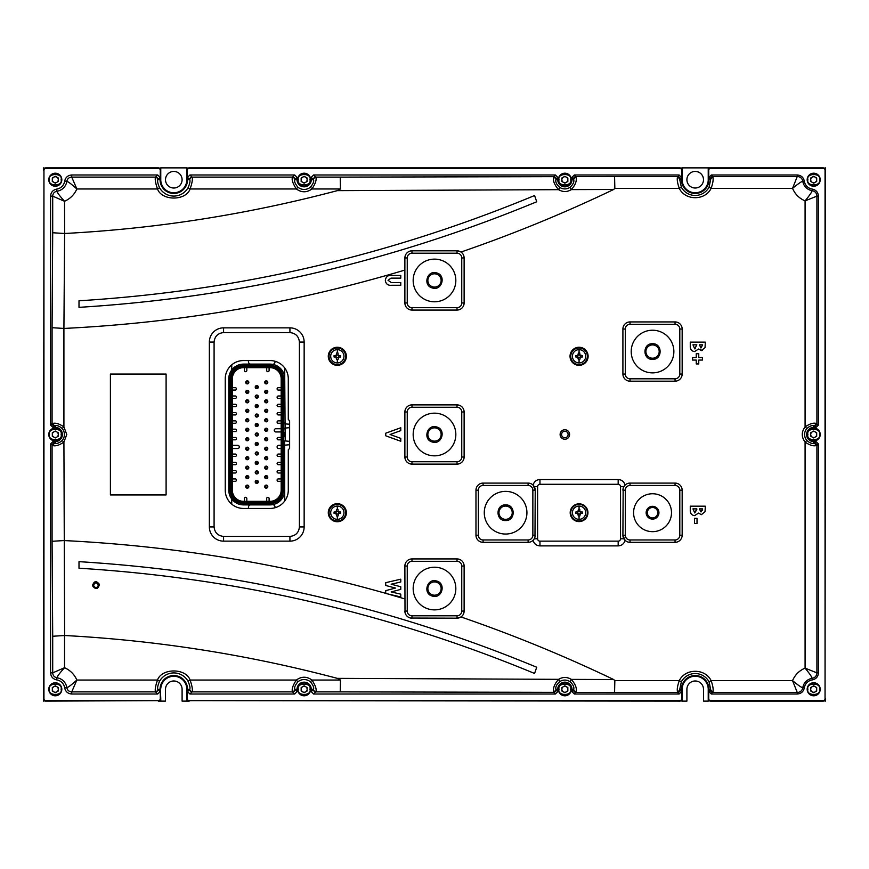 <?xml version="1.0" encoding="UTF-8"?>
<svg xmlns="http://www.w3.org/2000/svg" width="869" height="869" viewBox="0 0 869 869"><rect width="100%" height="100%" fill="white"/><g stroke="black" fill="none" stroke-linecap="round" stroke-linejoin="round"><path stroke-width="1.3" d="M274.886 361.211A7.712 7.712 0 0 0 274.919 361.33A2.379 2.379 0 0 1 272.258 364.285A14.697 14.697 0 0 0 270.042 364.111A14.697 14.697 0 0 1 284.739 378.808L285.206 440.941M274.886 507.789A7.702 7.702 0 0 1 274.919 507.67A2.368 2.368 0 0 0 272.269 504.715M248.827 429.764A1.542 1.542 0 0 1 247.285 431.296A1.542 1.542 0 0 1 245.742 429.764A1.542 1.542 0 0 1 247.285 428.221A1.542 1.542 0 0 1 248.827 429.764M248.827 420.281A1.542 1.542 0 0 1 247.285 421.823A1.542 1.542 0 0 1 245.742 420.281A1.542 1.542 0 0 1 247.285 418.739A1.542 1.542 0 0 1 248.827 420.281M248.827 410.798A1.542 1.542 0 0 1 247.285 412.341A1.542 1.542 0 0 1 245.742 410.798A1.542 1.542 0 0 1 247.285 409.256A1.542 1.542 0 0 1 248.827 410.798M248.827 401.315A1.542 1.542 0 0 1 247.285 402.858A1.542 1.542 0 0 1 245.742 401.315A1.542 1.542 0 0 1 247.285 399.783A1.542 1.542 0 0 1 248.827 401.315M248.827 391.843A1.542 1.542 0 0 1 247.285 393.385A1.542 1.542 0 0 1 245.742 391.843A1.542 1.542 0 0 1 247.285 390.3A1.542 1.542 0 0 1 248.827 391.843M248.827 382.36A1.542 1.542 0 0 1 247.285 383.902A1.542 1.542 0 0 1 245.742 382.36A1.542 1.542 0 0 1 247.285 380.818A1.542 1.542 0 0 1 248.827 382.36M248.827 439.236A1.542 1.542 0 0 1 247.285 440.779A1.542 1.542 0 0 1 245.742 439.236A1.542 1.542 0 0 1 247.285 437.704A1.542 1.542 0 0 1 248.827 439.236M247.285 447.177A1.542 1.542 0 0 1 248.827 448.719A1.542 1.542 0 0 1 247.285 450.261A1.542 1.542 0 0 1 245.742 448.719A1.542 1.542 0 0 1 247.285 447.177M248.827 458.202A1.542 1.542 0 0 1 247.285 459.744A1.542 1.542 0 0 1 245.742 458.202A1.542 1.542 0 0 1 247.285 456.659A1.542 1.542 0 0 1 248.827 458.202M247.285 466.142A1.542 1.542 0 0 1 248.827 467.685A1.542 1.542 0 0 1 247.285 469.217A1.542 1.542 0 0 1 245.742 467.685A1.542 1.542 0 0 1 247.285 466.142M248.827 477.157A1.542 1.542 0 0 1 247.285 478.7A1.542 1.542 0 0 1 245.742 477.157A1.542 1.542 0 0 1 247.285 475.615A1.542 1.542 0 0 1 248.827 477.157M248.827 486.64A1.542 1.542 0 0 1 247.285 488.182A1.542 1.542 0 0 1 245.742 486.64A1.542 1.542 0 0 1 247.285 485.098A1.542 1.542 0 0 1 248.827 486.64M258.31 434.5A1.542 1.542 0 0 1 256.768 436.042A1.542 1.542 0 0 1 255.225 434.5A1.542 1.542 0 0 1 256.768 432.958A1.542 1.542 0 0 1 258.31 434.5M258.31 425.017A1.542 1.542 0 0 1 256.768 426.56A1.542 1.542 0 0 1 255.225 425.017A1.542 1.542 0 0 1 256.768 423.475A1.542 1.542 0 0 1 258.31 425.017M258.31 415.545A1.542 1.542 0 0 1 256.768 417.077A1.542 1.542 0 0 1 255.225 415.545A1.542 1.542 0 0 1 256.768 414.002A1.542 1.542 0 0 1 258.31 415.545M258.31 406.062A1.542 1.542 0 0 1 256.768 407.604A1.542 1.542 0 0 1 255.225 406.062A1.542 1.542 0 0 1 256.768 404.519A1.542 1.542 0 0 1 258.31 406.062M258.31 396.579A1.542 1.542 0 0 1 256.768 398.121A1.542 1.542 0 0 1 255.225 396.579A1.542 1.542 0 0 1 256.768 395.037A1.542 1.542 0 0 1 258.31 396.579M258.31 387.096A1.542 1.542 0 0 1 256.768 388.639A1.542 1.542 0 0 1 255.225 387.096A1.542 1.542 0 0 1 256.768 385.564A1.542 1.542 0 0 1 258.31 387.096M258.31 443.983A1.542 1.542 0 0 1 256.768 445.525A1.542 1.542 0 0 1 255.225 443.983A1.542 1.542 0 0 1 256.768 442.44A1.542 1.542 0 0 1 258.31 443.983M258.31 453.455A1.542 1.542 0 0 1 256.768 454.998A1.542 1.542 0 0 1 255.225 453.455A1.542 1.542 0 0 1 256.768 451.923A1.542 1.542 0 0 1 258.31 453.455M258.31 462.938A1.542 1.542 0 0 1 256.768 464.481A1.542 1.542 0 0 1 255.225 462.938A1.542 1.542 0 0 1 256.768 461.396A1.542 1.542 0 0 1 258.31 462.938M258.31 472.421A1.542 1.542 0 0 1 256.768 473.963A1.542 1.542 0 0 1 255.225 472.421A1.542 1.542 0 0 1 256.768 470.879A1.542 1.542 0 0 1 258.31 472.421M258.31 481.904A1.542 1.542 0 0 1 256.768 483.436A1.542 1.542 0 0 1 255.225 481.904A1.542 1.542 0 0 1 256.768 480.361A1.542 1.542 0 0 1 258.31 481.904M267.793 429.764A1.542 1.542 0 0 1 266.251 431.296A1.542 1.542 0 0 1 264.708 429.764A1.542 1.542 0 0 1 266.251 428.221A1.542 1.542 0 0 1 267.793 429.764M267.793 420.281A1.542 1.542 0 0 1 266.251 421.823A1.542 1.542 0 0 1 264.708 420.281A1.542 1.542 0 0 1 266.251 418.739A1.542 1.542 0 0 1 267.793 420.281M267.793 410.798A1.542 1.542 0 0 1 266.251 412.341A1.542 1.542 0 0 1 264.708 410.798A1.542 1.542 0 0 1 266.251 409.256A1.542 1.542 0 0 1 267.793 410.798M267.793 401.315A1.542 1.542 0 0 1 266.251 402.858A1.542 1.542 0 0 1 264.708 401.315A1.542 1.542 0 0 1 266.251 399.783A1.542 1.542 0 0 1 267.793 401.315M267.793 391.843A1.542 1.542 0 0 1 266.251 393.385A1.542 1.542 0 0 1 264.708 391.843A1.542 1.542 0 0 1 266.251 390.3A1.542 1.542 0 0 1 267.793 391.843M267.793 382.36A1.542 1.542 0 0 1 266.251 383.902A1.542 1.542 0 0 1 264.708 382.36A1.542 1.542 0 0 1 266.251 380.818A1.542 1.542 0 0 1 267.793 382.36M267.793 439.236A1.542 1.542 0 0 1 266.251 440.779A1.542 1.542 0 0 1 264.708 439.236A1.542 1.542 0 0 1 266.251 437.704A1.542 1.542 0 0 1 267.793 439.236M266.251 447.177A1.542 1.542 0 0 1 267.793 448.719A1.542 1.542 0 0 1 266.251 450.261A1.542 1.542 0 0 1 264.708 448.719A1.542 1.542 0 0 1 266.251 447.177M267.793 458.202A1.542 1.542 0 0 1 266.251 459.744A1.542 1.542 0 0 1 264.708 458.202A1.542 1.542 0 0 1 266.251 456.659A1.542 1.542 0 0 1 267.793 458.202M266.251 466.142A1.542 1.542 0 0 1 267.793 467.685A1.542 1.542 0 0 1 266.251 469.217A1.542 1.542 0 0 1 264.708 467.685A1.542 1.542 0 0 1 266.251 466.142M267.793 477.157A1.542 1.542 0 0 1 266.251 478.7A1.542 1.542 0 0 1 264.708 477.157A1.542 1.542 0 0 1 266.251 475.615A1.542 1.542 0 0 1 267.793 477.157M267.793 486.64A1.542 1.542 0 0 1 266.251 488.182A1.542 1.542 0 0 1 264.708 486.64A1.542 1.542 0 0 1 266.251 485.098A1.542 1.542 0 0 1 267.793 486.64M243.494 366.392L243.494 367.663L266.718 367.663L266.718 370.509A1.184 1.184 0 0 0 267.902 371.693A1.184 1.184 0 0 0 269.097 370.509L269.097 367.663L270.042 367.663L243.494 367.663A11.134 11.134 0 0 0 232.36 378.808L232.36 490.192A11.134 11.134 0 0 0 243.494 501.337L270.042 501.337A11.134 11.134 0 0 0 281.176 490.192L281.176 378.808A11.134 11.134 0 0 0 270.042 367.663L270.042 366.392A12.405 12.405 0 0 1 282.447 378.808L282.447 490.192A12.405 12.405 0 0 1 270.042 502.608L243.494 502.608A12.405 12.405 0 0 1 231.089 490.192L231.089 378.808A12.405 12.405 0 0 1 243.494 366.392L270.042 366.392M244.439 367.663L244.439 370.509A1.184 1.184 0 0 0 245.634 371.693A1.184 1.184 0 0 0 246.818 370.509L246.818 367.663M246.383 429.764A0.902 0.902 0 0 1 247.285 428.851A0.902 0.902 0 0 1 248.197 429.764A0.902 0.902 0 0 1 247.285 430.666A0.902 0.902 0 0 1 246.383 429.764M246.383 420.281A0.902 0.902 0 0 1 247.285 419.379A0.902 0.902 0 0 1 248.197 420.281A0.902 0.902 0 0 1 247.285 421.183A0.902 0.902 0 0 1 246.383 420.281M246.383 410.798A0.902 0.902 0 0 1 247.285 409.896A0.902 0.902 0 0 1 248.197 410.798A0.902 0.902 0 0 1 247.285 411.71A0.902 0.902 0 0 1 246.383 410.798M246.383 401.315A0.902 0.902 0 0 1 247.285 400.413A0.902 0.902 0 0 1 248.197 401.315A0.902 0.902 0 0 1 247.285 402.228A0.902 0.902 0 0 1 246.383 401.315M246.383 391.843A0.902 0.902 0 0 1 247.285 390.931A0.902 0.902 0 0 1 248.197 391.843A0.902 0.902 0 0 1 247.285 392.745A0.902 0.902 0 0 1 246.383 391.843M246.383 382.36A0.902 0.902 0 0 1 247.285 381.458A0.902 0.902 0 0 1 248.197 382.36A0.902 0.902 0 0 1 247.285 383.262A0.902 0.902 0 0 1 246.383 382.36M246.383 439.236A0.902 0.902 0 0 1 247.285 438.334A0.902 0.902 0 0 1 248.197 439.236A0.902 0.902 0 0 1 247.285 440.148A0.902 0.902 0 0 1 246.383 439.236M247.285 447.817A0.902 0.902 0 0 1 248.197 448.719A0.902 0.902 0 0 1 247.285 449.621A0.902 0.902 0 0 1 246.383 448.719A0.902 0.902 0 0 1 247.285 447.817M246.383 458.202A0.902 0.902 0 0 1 247.285 457.29A0.902 0.902 0 0 1 248.197 458.202A0.902 0.902 0 0 1 247.285 459.104A0.902 0.902 0 0 1 246.383 458.202M247.285 466.772A0.902 0.902 0 0 1 248.197 467.685A0.902 0.902 0 0 1 247.285 468.587A0.902 0.902 0 0 1 246.383 467.685A0.902 0.902 0 0 1 247.285 466.772M246.383 477.157A0.902 0.902 0 0 1 247.285 476.255A0.902 0.902 0 0 1 248.197 477.157A0.902 0.902 0 0 1 247.285 478.069A0.902 0.902 0 0 1 246.383 477.157M246.383 486.64A0.902 0.902 0 0 1 247.285 485.738A0.902 0.902 0 0 1 248.197 486.64A0.902 0.902 0 0 1 247.285 487.542A0.902 0.902 0 0 1 246.383 486.64M255.866 434.5A0.902 0.902 0 0 1 256.768 433.598A0.902 0.902 0 0 1 257.669 434.5A0.902 0.902 0 0 1 256.768 435.402A0.902 0.902 0 0 1 255.866 434.5M255.866 425.017A0.902 0.902 0 0 1 256.768 424.115A0.902 0.902 0 0 1 257.669 425.017A0.902 0.902 0 0 1 256.768 425.929A0.902 0.902 0 0 1 255.866 425.017M255.866 415.545A0.902 0.902 0 0 1 256.768 414.632A0.902 0.902 0 0 1 257.669 415.545A0.902 0.902 0 0 1 256.768 416.447A0.902 0.902 0 0 1 255.866 415.545M255.866 406.062A0.902 0.902 0 0 1 256.768 405.15A0.902 0.902 0 0 1 257.669 406.062A0.902 0.902 0 0 1 256.768 406.964A0.902 0.902 0 0 1 255.866 406.062M255.866 396.579A0.902 0.902 0 0 1 256.768 395.677A0.902 0.902 0 0 1 257.669 396.579A0.902 0.902 0 0 1 256.768 397.481A0.902 0.902 0 0 1 255.866 396.579M255.866 387.096A0.902 0.902 0 0 1 256.768 386.194A0.902 0.902 0 0 1 257.669 387.096A0.902 0.902 0 0 1 256.768 388.008A0.902 0.902 0 0 1 255.866 387.096M255.866 443.983A0.902 0.902 0 0 1 256.768 443.071A0.902 0.902 0 0 1 257.669 443.983A0.902 0.902 0 0 1 256.768 444.885A0.902 0.902 0 0 1 255.866 443.983M255.866 453.455A0.902 0.902 0 0 1 256.768 452.553A0.902 0.902 0 0 1 257.669 453.455A0.902 0.902 0 0 1 256.768 454.368A0.902 0.902 0 0 1 255.866 453.455M255.866 462.938A0.902 0.902 0 0 1 256.768 462.036A0.902 0.902 0 0 1 257.669 462.938A0.902 0.902 0 0 1 256.768 463.85A0.902 0.902 0 0 1 255.866 462.938M255.866 472.421A0.902 0.902 0 0 1 256.768 471.519A0.902 0.902 0 0 1 257.669 472.421A0.902 0.902 0 0 1 256.768 473.323A0.902 0.902 0 0 1 255.866 472.421M255.866 481.904A0.902 0.902 0 0 1 256.768 480.991A0.902 0.902 0 0 1 257.669 481.904A0.902 0.902 0 0 1 256.768 482.806A0.902 0.902 0 0 1 255.866 481.904M265.338 429.764A0.902 0.902 0 0 1 266.251 428.851A0.902 0.902 0 0 1 267.152 429.764A0.902 0.902 0 0 1 266.251 430.666A0.902 0.902 0 0 1 265.338 429.764M265.338 420.281A0.902 0.902 0 0 1 266.251 419.379A0.902 0.902 0 0 1 267.152 420.281A0.902 0.902 0 0 1 266.251 421.183A0.902 0.902 0 0 1 265.338 420.281M265.338 410.798A0.902 0.902 0 0 1 266.251 409.896A0.902 0.902 0 0 1 267.152 410.798A0.902 0.902 0 0 1 266.251 411.71A0.902 0.902 0 0 1 265.338 410.798M265.338 401.315A0.902 0.902 0 0 1 266.251 400.413A0.902 0.902 0 0 1 267.152 401.315A0.902 0.902 0 0 1 266.251 402.228A0.902 0.902 0 0 1 265.338 401.315M265.338 391.843A0.902 0.902 0 0 1 266.251 390.931A0.902 0.902 0 0 1 267.152 391.843A0.902 0.902 0 0 1 266.251 392.745A0.902 0.902 0 0 1 265.338 391.843M265.338 382.36A0.902 0.902 0 0 1 266.251 381.458A0.902 0.902 0 0 1 267.152 382.36A0.902 0.902 0 0 1 266.251 383.262A0.902 0.902 0 0 1 265.338 382.36M265.338 439.236A0.902 0.902 0 0 1 266.251 438.334A0.902 0.902 0 0 1 267.152 439.236A0.902 0.902 0 0 1 266.251 440.148A0.902 0.902 0 0 1 265.338 439.236M266.251 447.817A0.902 0.902 0 0 1 267.152 448.719A0.902 0.902 0 0 1 266.251 449.621A0.902 0.902 0 0 1 265.338 448.719A0.902 0.902 0 0 1 266.251 447.817M265.338 458.202A0.902 0.902 0 0 1 266.251 457.29A0.902 0.902 0 0 1 267.152 458.202A0.902 0.902 0 0 1 266.251 459.104A0.902 0.902 0 0 1 265.338 458.202M266.251 466.772A0.902 0.902 0 0 1 267.152 467.685A0.902 0.902 0 0 1 266.251 468.587A0.902 0.902 0 0 1 265.338 467.685A0.902 0.902 0 0 1 266.251 466.772M265.338 477.157A0.902 0.902 0 0 1 266.251 476.255A0.902 0.902 0 0 1 267.152 477.157A0.902 0.902 0 0 1 266.251 478.069A0.902 0.902 0 0 1 265.338 477.157M265.338 486.64A0.902 0.902 0 0 1 266.251 485.738A0.902 0.902 0 0 1 267.152 486.64A0.902 0.902 0 0 1 266.251 487.542A0.902 0.902 0 0 1 265.338 486.64M284.576 445.167L284.576 440.898L289.475 441.322L289.475 444.743L284.576 445.167L284.739 499.295A2.368 2.368 0 0 0 285.086 500.522M285.086 368.478A2.368 2.368 0 0 0 284.739 369.705L284.739 378.808A14.697 14.697 0 0 0 272.258 364.285M285.206 428.059L285.206 430.22L284.739 428.102L289.475 427.689L289.475 424.246L284.728 423.833M284.739 436.629L284.739 432.501M284.739 490.192A14.697 14.697 0 0 1 270.042 504.889L270.042 503.705C278.199 502.847 282.697 498.339 283.544 490.192L284.739 490.192A14.697 14.697 0 0 1 270.042 504.889L243.494 504.889A14.697 14.697 0 0 1 228.797 490.192L228.797 378.808A14.697 14.697 0 0 1 243.494 364.111L270.042 364.111A14.697 14.697 0 0 1 284.739 378.808L283.544 378.808C282.697 370.65 278.189 366.142 270.042 365.295L270.042 364.111M250.815 364.111A2.368 2.368 0 0 1 248.447 361.743L248.447 360.559M231.762 369.955L231.762 364.828M231.762 504.172L231.762 499.045M250.815 504.889A2.368 2.368 0 0 0 248.447 507.257L248.447 508.441M284.739 422.931L285.206 423.876M284.739 433.566L285.206 432.501M284.739 435.565L285.206 433.566M285.206 436.629L285.206 435.565M285.206 445.113L284.739 445.938M243.494 365.295L243.494 364.111A14.697 14.697 0 0 0 228.797 378.808L229.992 378.808C230.785 370.596 235.293 366.099 243.494 365.295L270.042 365.295M229.992 490.192L228.797 490.192A14.697 14.697 0 0 0 243.494 504.889L243.494 503.705C235.293 502.901 230.785 498.404 229.992 490.192L229.992 378.808M282.447 378.808L281.176 378.808L281.176 445.341L278.688 445.341A1.597 1.597 0 0 0 277.092 446.938A1.597 1.597 0 0 0 278.688 448.545L281.176 448.545L281.176 490.192L282.447 490.192M281.176 448.545L281.176 445.341M266.718 367.663L269.097 367.663M231.089 490.192L232.36 490.192L232.36 378.808L231.089 378.808M270.042 502.608L270.042 501.337L243.494 501.337L243.494 502.608M281.176 481.307L278.276 481.307A1.184 1.184 0 0 1 277.092 480.122A1.184 1.184 0 0 1 278.276 478.938L281.176 478.938M281.176 473.008L278.276 473.008A1.184 1.184 0 0 1 277.092 471.824A1.184 1.184 0 0 1 278.276 470.64L281.176 470.64M281.176 464.719L278.276 464.719A1.184 1.184 0 0 1 277.092 463.535A1.184 1.184 0 0 1 278.276 462.351L281.176 462.351M281.176 456.421L278.276 456.421A1.184 1.184 0 0 1 277.092 455.237A1.184 1.184 0 0 1 278.276 454.052L281.176 454.052M281.176 439.833L278.276 439.833A1.184 1.184 0 0 1 277.092 438.649A1.184 1.184 0 0 1 278.276 437.465L281.176 437.465M281.176 431.947L275.842 431.947A1.597 1.597 0 0 1 274.246 430.351A1.597 1.597 0 0 1 275.842 428.754L281.176 428.754M281.176 423.246L278.276 423.246A1.184 1.184 0 0 1 277.092 422.062A1.184 1.184 0 0 1 278.276 420.868L281.176 420.868M281.176 414.947L278.276 414.947A1.184 1.184 0 0 1 277.092 413.763A1.184 1.184 0 0 1 278.276 412.579L281.176 412.579M281.176 406.649L278.276 406.649A1.184 1.184 0 0 1 277.092 405.465A1.184 1.184 0 0 1 278.276 404.281L281.176 404.281M281.176 398.36L278.276 398.36A1.184 1.184 0 0 1 277.092 397.176A1.184 1.184 0 0 1 278.276 395.992L281.176 395.992M281.176 390.062L278.276 390.062A1.184 1.184 0 0 1 277.092 388.877A1.184 1.184 0 0 1 278.276 387.693L281.176 387.693M232.36 387.693L235.26 387.693A1.184 1.184 0 0 1 236.444 388.877A1.184 1.184 0 0 1 235.26 390.062L232.36 390.062M232.36 395.992L235.26 395.992A1.184 1.184 0 0 1 236.444 397.176A1.184 1.184 0 0 1 235.26 398.36L232.36 398.36M232.36 404.281L235.26 404.281A1.184 1.184 0 0 1 236.444 405.465A1.184 1.184 0 0 1 235.26 406.649L232.36 406.649M232.36 412.579L235.26 412.579A1.184 1.184 0 0 1 236.444 413.763A1.184 1.184 0 0 1 235.26 414.947L232.36 414.947M232.36 420.868L235.26 420.868A1.184 1.184 0 0 1 236.444 422.062A1.184 1.184 0 0 1 235.26 423.246L232.36 423.246M232.36 429.167L235.26 429.167A1.184 1.184 0 0 1 236.444 430.351A1.184 1.184 0 0 1 235.26 431.535L232.36 431.535M232.36 437.465L235.26 437.465A1.184 1.184 0 0 1 236.444 438.649A1.184 1.184 0 0 1 235.26 439.833L232.36 439.833M232.36 445.341L237.693 445.341A1.597 1.597 0 0 1 239.29 446.938A1.597 1.597 0 0 1 237.693 448.545L232.36 448.545M232.36 454.052L235.26 454.052A1.184 1.184 0 0 1 236.444 455.237A1.184 1.184 0 0 1 235.26 456.421L232.36 456.421M232.36 462.351L235.26 462.351A1.184 1.184 0 0 1 236.444 463.535A1.184 1.184 0 0 1 235.26 464.719L232.36 464.719M232.36 470.64L235.26 470.64A1.184 1.184 0 0 1 236.444 471.824A1.184 1.184 0 0 1 235.26 473.008L232.36 473.008M232.36 478.938L235.26 478.938A1.184 1.184 0 0 1 236.444 480.122A1.184 1.184 0 0 1 235.26 481.307L232.36 481.307M244.439 501.337L244.439 498.491A1.184 1.184 0 0 1 245.634 497.307A1.184 1.184 0 0 1 246.818 498.491L246.818 501.337M266.718 501.337L266.718 498.491A1.184 1.184 0 0 1 267.902 497.307A1.184 1.184 0 0 1 269.097 498.491L269.097 501.337M427.863 280.448A6.637 6.637 0 0 1 436.303 274.061A6.637 6.637 0 0 1 441.137 280.448A6.637 6.637 0 0 1 432.697 286.835A6.637 6.637 0 0 1 427.863 280.448M427.863 434.5A6.637 6.637 0 0 1 436.303 428.113A6.637 6.637 0 0 1 441.137 434.5A6.637 6.637 0 0 1 432.697 440.887A6.637 6.637 0 0 1 427.863 434.5M427.863 588.552A6.637 6.637 0 0 1 436.303 582.165A6.637 6.637 0 0 1 441.137 588.552A6.637 6.637 0 0 1 432.697 594.939A6.637 6.637 0 0 1 427.863 588.552M498.969 512.71A6.637 6.637 0 0 1 505.595 506.073A6.637 6.637 0 0 1 512.232 512.71A6.637 6.637 0 0 1 505.595 519.347A6.637 6.637 0 0 1 498.969 512.71M645.906 351.554A6.637 6.637 0 0 1 652.543 344.917A6.637 6.637 0 0 1 659.18 351.554A6.637 6.637 0 0 1 652.543 358.191A6.637 6.637 0 0 1 645.906 351.554M579.069 506.073A6.637 6.637 0 0 1 585.706 512.71A6.637 6.637 0 0 1 579.069 519.347A6.637 6.637 0 0 1 572.432 512.71A6.637 6.637 0 0 1 579.069 506.073L579.069 509.419L578.363 509.43L577.809 511.982A0.706 0.706 0 0 0 578.341 511.45L579.797 511.45L579.786 509.43L579.069 509.419M577.646 512.004L575.799 512.004L575.799 513.416L577.646 513.416L578.363 515.99L579.786 515.99L580.492 513.416L582.349 513.416L582.349 512.004L580.492 512.004L579.786 511.091M337.335 506.073A6.637 6.637 0 0 1 343.961 512.71A6.637 6.637 0 0 1 337.335 519.347A6.637 6.637 0 0 1 330.698 512.71A6.637 6.637 0 0 1 337.335 506.073L337.335 509.419L336.618 509.43L336.075 511.982A0.706 0.706 0 0 0 336.596 511.45L338.063 511.45L338.041 509.43L337.335 509.419M335.912 512.004L334.054 512.004L334.054 513.416L335.912 513.416L336.618 515.99L338.041 515.99L338.747 513.416L340.605 513.416L340.605 512.004L338.747 512.004L338.041 511.091M820.217 689.28A6.518 6.518 0 0 1 813.699 695.797A6.518 6.518 0 0 1 807.182 689.28A6.518 6.518 0 0 1 813.699 682.762A6.518 6.518 0 0 1 820.217 689.28A6.518 6.518 0 0 0 813.699 682.762A6.518 6.518 0 0 0 807.182 689.28M820.217 434.5A6.518 6.518 0 0 1 813.699 441.017A6.518 6.518 0 0 1 807.182 434.5A6.518 6.518 0 0 1 813.699 427.982A6.518 6.518 0 0 1 820.217 434.5A6.518 6.518 0 0 0 813.699 427.982A6.518 6.518 0 0 0 807.182 434.5M820.217 179.72A6.518 6.518 0 0 1 813.699 186.238A6.518 6.518 0 0 1 807.182 179.72A6.518 6.518 0 0 1 813.699 173.203A6.518 6.518 0 0 1 820.217 179.72A6.518 6.518 0 0 0 813.699 173.203A6.518 6.518 0 0 0 807.182 179.72M571.367 179.72A6.518 6.518 0 0 1 564.85 186.238A6.518 6.518 0 0 1 558.332 179.72A6.518 6.518 0 0 1 564.85 173.203A6.518 6.518 0 0 1 571.367 179.72A6.518 6.518 0 0 0 564.85 173.203A6.518 6.518 0 0 0 558.332 179.72M310.667 179.72A6.518 6.518 0 0 1 304.15 186.238A6.518 6.518 0 0 1 297.632 179.72A6.518 6.518 0 0 1 304.15 173.203A6.518 6.518 0 0 1 310.667 179.72A6.518 6.518 0 0 0 304.15 173.203A6.518 6.518 0 0 0 297.632 179.72M61.818 179.72A6.518 6.518 0 0 1 55.301 186.238A6.518 6.518 0 0 1 48.783 179.72A6.518 6.518 0 0 1 55.301 173.203A6.518 6.518 0 0 1 61.818 179.72A6.518 6.518 0 0 0 55.301 173.203A6.518 6.518 0 0 0 48.783 179.72M61.818 434.5A6.518 6.518 0 0 1 55.301 441.017A6.518 6.518 0 0 1 48.783 434.5A6.518 6.518 0 0 1 55.301 427.982A6.518 6.518 0 0 1 61.818 434.5A6.518 6.518 0 0 0 55.301 427.982A6.518 6.518 0 0 0 48.783 434.5M61.818 689.28A6.518 6.518 0 0 1 55.301 695.797A6.518 6.518 0 0 1 48.783 689.28A6.518 6.518 0 0 1 55.301 682.762A6.518 6.518 0 0 1 61.818 689.28A6.518 6.518 0 0 0 55.301 682.762A6.518 6.518 0 0 0 48.783 689.28M310.667 689.28A6.518 6.518 0 0 1 304.15 695.797A6.518 6.518 0 0 1 297.632 689.28A6.518 6.518 0 0 1 304.15 682.762A6.518 6.518 0 0 1 310.667 689.28A6.518 6.518 0 0 0 304.15 682.762A6.518 6.518 0 0 0 297.632 689.28M571.367 689.28A6.518 6.518 0 0 1 564.85 695.797A6.518 6.518 0 0 1 558.332 689.28A6.518 6.518 0 0 1 564.85 682.762A6.518 6.518 0 0 1 571.367 689.28A6.518 6.518 0 0 0 564.85 682.762A6.518 6.518 0 0 0 558.332 689.28M50.565 425.028L52.086 423.496L52.086 327.711L63.915 328.439L63.915 426.929L62.133 428.493A9.103 9.103 0 0 1 62.133 440.507L63.915 442.071C59.505 445.091 55.92 446.286 53.15 445.678L50.565 443.972L50.565 672.856C50.88 676.69 52.911 679.037 56.659 679.895A9.483 9.483 0 0 1 64.686 687.922C65.544 691.67 67.891 693.701 71.725 694.016L157.691 694.016L160.059 691.648L160.059 689.28A13.741 13.741 0 0 1 173.8 675.528A13.741 13.741 0 0 1 187.541 689.28L187.541 691.648L189.909 694.016L294.678 694.016L297.035 691.648L297.035 689.28A7.115 7.115 0 0 1 304.15 682.165A7.115 7.115 0 0 1 311.265 689.28L311.265 691.648L313.622 694.016L555.378 694.016L557.735 691.648L557.735 689.28A7.115 7.115 0 0 1 564.85 682.165A7.115 7.115 0 0 1 571.965 689.28L571.965 691.648L574.322 694.016L679.091 694.016L681.459 691.648L681.459 689.28A13.741 13.741 0 0 1 695.2 675.528A13.741 13.741 0 0 1 708.941 689.28L708.941 691.648L711.309 694.016L797.275 694.016C801.109 693.701 803.456 691.67 804.314 687.922A9.483 9.483 0 0 1 812.341 679.895C816.089 679.037 818.12 676.69 818.435 672.856L818.435 443.972L816.078 441.615L813.699 441.615A7.115 7.115 0 0 1 806.595 434.5A7.115 7.115 0 0 1 813.699 427.385L816.078 427.385L818.435 425.028L818.435 196.144C818.12 192.31 816.089 189.963 812.341 189.105A9.483 9.483 0 0 1 804.314 181.078C803.456 177.33 801.109 175.299 797.275 174.984L711.309 174.984L708.941 177.352L708.941 179.72A13.741 13.741 0 0 1 695.2 193.472A13.741 13.741 0 0 1 681.459 179.72L681.459 177.352L679.091 174.984L574.322 174.984L571.965 177.352L571.965 179.72A7.115 7.115 0 0 1 564.85 186.835A7.115 7.115 0 0 1 557.735 179.72L557.735 177.352L555.378 174.984L313.622 174.984L311.265 177.352L311.265 179.72A7.115 7.115 0 0 1 304.15 186.835A7.115 7.115 0 0 1 297.035 179.72L297.035 177.352L294.678 174.984L189.909 174.984L187.541 177.352L187.541 179.72A13.741 13.741 0 0 1 173.8 193.472A13.741 13.741 0 0 1 160.059 179.72L160.059 177.352L157.691 174.984L71.725 174.984C67.891 175.299 65.544 177.33 64.686 181.078A9.483 9.483 0 0 1 56.659 189.105C52.911 189.963 50.88 192.31 50.565 196.144L50.565 425.028L52.922 427.385L55.301 427.385A7.115 7.115 0 0 1 62.405 434.5A7.115 7.115 0 0 1 55.301 441.615L52.922 441.615L50.565 443.972M579.069 349.653A6.637 6.637 0 0 1 585.706 356.29A6.637 6.637 0 0 1 579.069 362.927A6.637 6.637 0 0 1 572.432 356.29A6.637 6.637 0 0 1 579.069 349.653L579.069 352.999L578.363 353.01L577.809 355.562A0.706 0.706 0 0 0 578.341 355.03L579.797 355.03L579.786 353.01L579.069 352.999M577.646 355.584L575.799 355.584L575.799 356.996L577.646 356.996L578.363 359.57L579.786 359.57L580.492 356.996L582.349 356.996L582.349 355.584L579.786 354.867M337.335 349.653A6.637 6.637 0 0 1 343.961 356.29A6.637 6.637 0 0 1 337.335 362.927A6.637 6.637 0 0 1 330.698 356.29A6.637 6.637 0 0 1 337.335 349.653L337.335 352.999L336.618 353.01L336.075 355.562A0.706 0.706 0 0 0 336.596 355.03L338.063 355.03L338.041 353.01L337.335 352.999M335.912 355.584L334.054 355.584L334.054 356.996L335.912 356.996L336.618 359.57L338.041 359.57L338.747 356.996L340.605 356.996L340.605 355.584L338.747 355.584L338.041 354.671M455.834 280.448A21.334 21.334 0 0 0 434.5 259.125A21.334 21.334 0 0 0 413.166 280.448A21.334 21.334 0 0 0 434.5 301.782A21.334 21.334 0 0 0 455.834 280.448M455.834 434.5A21.334 21.334 0 0 0 434.5 413.166A21.334 21.334 0 0 0 413.166 434.5A21.334 21.334 0 0 0 434.5 455.834A21.334 21.334 0 0 0 455.834 434.5M455.834 588.552A21.334 21.334 0 0 0 434.5 567.218A21.334 21.334 0 0 0 413.166 588.552A21.334 21.334 0 0 0 434.5 609.875A21.334 21.334 0 0 0 455.834 588.552M526.929 512.71A21.334 21.334 0 0 0 505.595 491.376A21.334 21.334 0 0 0 484.272 512.71A21.334 21.334 0 0 0 505.595 534.044A21.334 21.334 0 0 0 526.929 512.71M673.866 351.554A21.334 21.334 0 0 0 652.543 330.22A21.334 21.334 0 0 0 631.209 351.554A21.334 21.334 0 0 0 652.543 372.877A21.334 21.334 0 0 0 673.866 351.554M658.941 512.71A6.398 6.398 0 0 1 652.543 519.108A6.398 6.398 0 0 1 646.145 512.71A6.398 6.398 0 0 1 652.543 506.312A6.398 6.398 0 0 1 658.941 512.71M647.329 512.71A5.214 5.214 0 0 0 652.543 517.924A5.214 5.214 0 0 0 657.757 512.71A5.214 5.214 0 0 0 652.543 507.496A5.214 5.214 0 0 0 647.329 512.71M671.498 512.71A18.955 18.955 0 0 0 652.543 493.755A18.955 18.955 0 0 0 633.577 512.71A18.955 18.955 0 0 0 652.543 531.665A18.955 18.955 0 0 0 671.498 512.71M587.944 512.71A8.875 8.875 0 0 1 579.069 521.585A8.875 8.875 0 0 1 570.194 512.71A8.875 8.875 0 0 1 579.069 503.835A8.875 8.875 0 0 1 587.944 512.71M570.77 512.71A8.299 8.299 0 0 0 579.069 521.009A8.299 8.299 0 0 0 587.368 512.71A8.299 8.299 0 0 0 579.069 504.411A8.299 8.299 0 0 0 570.77 512.71M328.286 512.71A9.038 9.038 0 0 0 337.335 521.748A9.038 9.038 0 0 0 346.373 512.71A9.038 9.038 0 0 0 337.335 503.672A9.038 9.038 0 0 0 328.286 512.71M329.036 512.71A8.299 8.299 0 0 0 337.335 521.009A8.299 8.299 0 0 0 345.623 512.71A8.299 8.299 0 0 0 337.335 504.411A8.299 8.299 0 0 0 329.036 512.71M815.198 691.865A2.987 2.987 0 0 0 815.198 686.684A2.987 2.987 0 0 0 810.712 689.28A2.987 2.987 0 0 0 815.198 691.865M815.198 437.085A2.987 2.987 0 0 0 815.198 431.915A2.987 2.987 0 0 0 810.712 434.5A2.987 2.987 0 0 0 815.198 437.085M815.198 182.316A2.987 2.987 0 0 0 815.198 177.135A2.987 2.987 0 0 0 810.712 179.72A2.987 2.987 0 0 0 815.198 182.316M566.338 182.316A2.987 2.987 0 0 0 566.338 177.135A2.987 2.987 0 0 0 561.863 179.72A2.987 2.987 0 0 0 566.338 182.316M305.638 182.316A2.987 2.987 0 0 0 305.638 177.135A2.987 2.987 0 0 0 301.163 179.72A2.987 2.987 0 0 0 305.638 182.316M56.789 182.316A2.987 2.987 0 0 0 56.789 177.135A2.987 2.987 0 0 0 52.314 179.72A2.987 2.987 0 0 0 56.789 182.316M56.789 437.085A2.987 2.987 0 0 0 56.789 431.915A2.987 2.987 0 0 0 52.314 434.5A2.987 2.987 0 0 0 56.789 437.085M56.789 691.865A2.987 2.987 0 0 0 56.789 686.684A2.987 2.987 0 0 0 52.314 689.28A2.987 2.987 0 0 0 56.789 691.865M305.638 691.865A2.987 2.987 0 0 0 305.638 686.684A2.987 2.987 0 0 0 301.163 689.28A2.987 2.987 0 0 0 305.638 691.865M566.338 691.865A2.987 2.987 0 0 0 566.338 686.684A2.987 2.987 0 0 0 561.863 689.28A2.987 2.987 0 0 0 566.338 691.865M703.499 179.72A8.299 8.299 0 0 1 695.2 188.019A8.299 8.299 0 0 1 686.901 179.72A8.299 8.299 0 0 1 695.2 171.432A8.299 8.299 0 0 1 703.499 179.72M182.099 179.72A8.299 8.299 0 0 1 173.8 188.019A8.299 8.299 0 0 1 165.501 179.72A8.299 8.299 0 0 1 173.8 171.432A8.299 8.299 0 0 1 182.099 179.72M93.722 585.25A2.249 2.249 0 0 1 95.97 583.001A2.249 2.249 0 0 1 98.219 585.25A2.249 2.249 0 0 1 95.97 587.509A2.249 2.249 0 0 1 93.722 585.25M187.541 179.72L189.692 179.492A2.368 2.368 -45 0 1 192.06 177.124L192.147 177.417A2.368 2.303 167.2 0 0 189.779 179.72C190.344 181.089 189.757 183.783 188.03 187.791A16.359 16.359 0 0 1 159.57 187.791C157.843 183.793 157.267 181.1 157.821 179.72A2.368 2.303 -167.2 0 0 155.453 177.417L155.54 177.124A2.368 2.368 45 0 1 157.908 179.492L160.059 179.72M93.635 585.652L93.602 585.25C94.927 582.328 96.502 582.197 98.306 584.859L98.338 585.25C97.013 588.183 95.438 588.313 93.635 585.652L92.472 585.706C94.048 580.785 96.383 580.394 99.49 584.511C97.925 589.432 95.579 589.823 92.472 585.706M570.031 356.29A9.038 9.038 0 0 0 579.069 365.328A9.038 9.038 0 0 0 588.107 356.29A9.038 9.038 0 0 0 579.069 347.252A9.038 9.038 0 0 0 570.031 356.29M570.77 356.29A8.299 8.299 0 0 0 579.069 364.589A8.299 8.299 0 0 0 587.368 356.29A8.299 8.299 0 0 0 579.069 347.991A8.299 8.299 0 0 0 570.77 356.29M568.109 434.5A3.259 3.259 0 0 1 564.85 437.759A3.259 3.259 0 0 1 561.591 434.5A3.259 3.259 0 0 1 564.85 431.241A3.259 3.259 0 0 1 568.109 434.5M560.114 434.5A4.736 4.736 0 0 0 564.85 439.236A4.736 4.736 0 0 0 569.586 434.5A4.736 4.736 0 0 0 564.85 429.764A4.736 4.736 0 0 0 560.114 434.5M328.286 356.29A9.038 9.038 0 0 0 337.335 365.328A9.038 9.038 0 0 0 346.373 356.29A9.038 9.038 0 0 0 337.335 347.252A9.038 9.038 0 0 0 328.286 356.29M329.036 356.29A8.299 8.299 0 0 0 337.335 364.589A8.299 8.299 0 0 0 345.623 356.29A8.299 8.299 0 0 0 337.335 347.991A8.299 8.299 0 0 0 329.036 356.29M391.8 285.271C387.976 285.629 385.825 283.989 385.336 280.361C385.825 276.733 387.976 275.093 391.8 275.43L400.772 275.43L400.772 278.134L390.985 278.134L388.041 280.307L391.343 282.577L400.772 282.577L400.772 285.271L391.8 285.271C387.976 285.629 385.825 283.989 385.336 280.361C385.825 276.733 387.976 275.093 391.8 275.43L393.592 275.43M336.618 357.909L336.596 357.55A0.706 0.706 0 0 0 336.075 357.018L336.075 355.562M338.041 357.713L336.596 357.55M338.063 355.03A0.706 0.706 0 0 0 338.584 355.562L338.584 357.018A0.706 0.706 0 0 0 338.063 357.55M694.516 523.54L694.516 518.337L697.025 518.337L697.025 523.54L694.516 523.54M578.363 357.909L578.341 357.55A0.706 0.706 0 0 0 577.809 357.018L577.809 355.562M579.786 357.713L578.341 357.55M579.797 355.03A0.706 0.706 0 0 0 580.329 355.562L580.329 357.018A0.706 0.706 0 0 0 579.797 357.55M679.091 694.016L677.559 692.495L614.579 692.495L614.839 680.655L679.276 680.655C685.272 668.196 705.128 668.185 711.124 680.655L792.55 680.655C795.048 674.8 799.23 670.629 805.085 668.131L805.085 442.071C801.337 437.02 801.337 431.98 805.085 426.929L805.085 200.869C799.23 198.371 795.048 194.2 792.55 188.345L797.275 176.505C800.316 176.722 802.163 178.319 802.815 181.295C801.566 181.404 798.144 183.761 792.55 188.345L711.124 188.345C712.797 183.609 713.427 180.024 713.014 177.569L712.841 176.505L797.275 176.505L797.275 174.984M812.341 189.105L812.124 190.615C815.1 191.267 816.697 193.103 816.914 196.144L805.085 200.869C809.647 195.308 811.994 191.886 812.124 190.615A11.004 11.004 0 0 1 802.815 181.295L804.314 181.078M711.309 174.984L712.841 176.505A2.368 2.368 -45 0 0 710.473 178.873L710.646 179.72A2.368 2.151 -6.5 0 1 713.014 177.569M681.361 187.215L679.276 188.345C685.272 200.815 705.128 200.804 711.124 188.345L709.039 187.215A15.74 15.74 0 0 1 681.361 187.215L679.754 179.72A2.368 2.151 -173.5 0 0 677.385 177.569L679.091 174.984M708.941 179.72L710.646 179.72L709.039 187.215M63.915 328.439L64.621 233.489C156.996 228.59 247.893 214.306 337.324 190.637L558.593 189.67C562.851 192.168 567.088 192.158 571.324 189.616L613.666 189.475L614.839 188.345L679.276 188.345C677.592 183.598 676.962 180.013 677.385 177.569M64.621 233.489L64.534 201.282L52.705 196.144L50.565 196.144M52.086 327.711L52.705 232.751L64.534 233.489M614.839 188.345L614.579 176.505L677.559 176.505A2.368 2.368 -135 0 1 679.927 178.873L679.754 179.72L681.459 179.72M574.322 174.984L575.941 176.603L614.579 176.505M571.965 179.72L573.746 179.72L573.573 178.971A2.368 2.368 -45 0 1 575.941 176.603L576.147 177.548C576.853 181.132 575.245 185.151 571.324 189.616L569.923 187.411C566.555 189.42 563.177 189.431 559.788 187.443C556.616 184.576 555.324 182.001 555.91 179.72A2.368 2.194 -172.7 0 0 553.575 177.537L553.705 176.657A2.368 2.368 45 0 1 556.073 179.014L555.91 179.72L557.735 179.72M79.003 300.783L79.003 307.344C237.443 297.622 390.018 262.427 536.727 201.76L534.565 195.536C388.595 255.975 236.737 291.061 79.003 300.783L79.003 300.837M613.666 189.475C563.97 213.253 513.079 234.119 460.994 252.043L460.081 251.521M459.093 251.141L457.018 250.826A7.115 7.115 0 0 1 464.122 257.93L464.122 302.966A7.115 7.115 0 0 1 457.018 310.07L411.982 310.07A7.115 7.115 0 0 1 404.878 302.966L404.878 257.93A7.115 7.115 0 0 1 411.982 250.826L410.602 250.956M409.256 251.369L408.028 252.021M404.878 270.074C293.603 303.27 179.97 322.725 63.991 328.439M292.44 691.583A2.368 2.303 -12.8 0 0 294.808 689.28L294.895 689.508A2.368 2.368 135 0 1 292.527 691.876L292.44 691.583C291.604 689.117 292.907 685.261 296.351 680.036L297.871 681.85A9.722 9.722 0 0 1 310.429 681.85L311.949 680.036C306.746 676.299 301.554 676.299 296.351 680.036L190.094 680.036C185.879 667.935 161.721 667.935 157.506 680.036L76.863 680.036C74.332 674.355 70.215 670.249 64.534 667.718L52.705 672.856L52.705 636.249L64.621 635.511L63.915 442.071L66.772 434.5L63.915 426.929C59.657 423.974 56.072 422.768 53.15 423.322L52.086 423.496A2.368 2.368 45 0 0 54.454 425.864L55.301 425.691A2.368 2.151 -96.5 0 1 53.15 423.322M536.727 201.76L534.565 195.536M315.86 177.417A2.368 2.303 167.2 0 0 313.492 179.72L313.405 179.492A2.368 2.368 -45 0 1 315.773 177.124L315.86 177.417C316.696 179.883 315.393 183.739 311.949 188.964L310.429 187.15A9.722 9.722 0 0 1 297.871 187.15L296.351 188.964C301.554 192.701 306.746 192.701 311.949 188.964L340.463 188.964L337.324 190.637M553.575 177.537C552.836 180.828 554.509 184.88 558.593 189.67L559.788 187.443M340.463 188.964L340.235 177.124L553.705 176.657L555.378 174.984M569.923 187.411C573.04 184.554 574.311 182.001 573.746 179.72A2.368 2.172 -6.9 0 1 576.147 177.548M55.301 427.385L55.301 425.691C57.148 425.202 59.429 426.136 62.133 428.493M62.133 440.507C59.44 442.853 57.158 443.787 55.301 443.309A2.368 2.151 96.5 0 0 53.15 445.678M614.839 680.655L613.666 679.525L571.324 679.384C575.354 684.12 576.962 688.139 576.147 691.452L574.322 694.016M614.579 692.495L575.941 692.397A2.368 2.368 45 0 1 573.573 690.029L573.746 689.28A2.368 2.172 6.9 0 0 576.147 691.452M63.915 540.561L52.086 541.289L52.086 445.504A2.368 2.368 135 0 1 54.454 443.136L55.301 443.309L55.301 441.615M52.705 636.249L52.086 541.289M613.666 679.525C563.97 655.747 513.079 634.881 460.994 616.957L457.018 618.174L410.602 618.044M409.256 617.631L408.028 616.979M406.953 616.088L406.073 615.013M405.008 612.449L404.878 566.034A7.115 7.115 0 0 1 411.982 558.93L457.018 558.93A7.115 7.115 0 0 1 464.122 566.034L464.122 611.07A7.115 7.115 0 0 1 457.018 618.174L457.018 615.806A4.736 4.736 0 0 0 461.754 611.07L461.754 566.034A4.736 4.736 0 0 0 457.018 561.298L411.982 561.298A4.736 4.736 0 0 0 407.246 566.034L407.246 611.07A4.736 4.736 0 0 0 411.982 615.806L457.018 615.806M387.878 593.961L404.878 598.926M63.991 540.561C173.246 545.938 280.491 563.525 385.727 593.342M64.621 635.511C156.996 640.41 247.893 654.694 337.324 678.363L340.463 680.036L311.949 680.036C315.447 685.435 316.75 689.28 315.86 691.583L315.773 691.876A2.368 2.368 -135 0 1 313.405 689.508L313.492 689.28A2.368 2.303 12.8 0 0 315.86 691.583M553.575 691.463A2.368 2.194 -7.3 0 0 555.91 689.28L556.073 689.986A2.368 2.368 135 0 1 553.705 692.343L553.575 691.463C552.956 687.9 554.628 683.849 558.593 679.33L559.788 681.557C563.155 679.569 566.534 679.58 569.923 681.589L571.324 679.384C567.077 676.842 562.83 676.832 558.593 679.33L337.324 678.363M79.003 561.656C237.443 571.378 390.018 606.573 536.727 667.24L534.565 673.464C388.595 613.025 236.737 577.939 79.003 568.217L79.003 561.754M391.169 584.207L400.772 586.76L400.772 589.388L391.169 591.93L400.772 594.146L400.772 596.938L385.727 593.462L385.727 590.638L395.46 588.063L385.727 585.478L385.727 582.675L400.772 579.188L400.772 581.98L391.169 584.207L393.092 584.718M391.169 591.93L393.092 592.376M681.459 689.28L679.754 689.28L681.361 681.785L679.276 680.655C677.603 685.391 676.973 688.976 677.385 691.431L677.559 692.495A2.368 2.368 -45 0 0 679.927 690.127L679.754 689.28A2.368 2.151 173.5 0 1 677.385 691.431M555.378 694.016L553.705 692.343L340.235 691.876L340.463 680.036M536.727 667.24L534.565 673.464M713.014 691.431C713.438 688.987 712.808 685.402 711.124 680.655L709.039 681.785L710.646 689.28A2.368 2.151 6.5 0 0 713.014 691.431L711.309 694.016M569.923 681.589C573.04 684.435 574.311 686.999 573.746 689.28L571.965 689.28M804.314 687.922L802.815 687.705C801.533 687.575 798.111 685.228 792.55 680.655L797.275 692.495L712.841 692.495A2.368 2.368 45 0 1 710.473 690.127L710.646 689.28L708.941 689.28M818.435 443.972L816.914 445.504L816.914 672.856L805.085 668.131C809.658 673.681 812.004 677.103 812.124 678.385L812.341 679.895M813.699 441.615L813.699 443.309C811.852 443.798 809.571 442.864 806.866 440.507L805.085 442.071C809.343 445.026 812.928 446.231 815.85 445.678L816.914 445.504A2.368 2.368 -135 0 0 814.546 443.136L813.699 443.309A2.368 2.151 83.5 0 1 815.85 445.678M815.85 423.322C813.08 422.714 809.495 423.909 805.085 426.929L806.866 428.493C809.56 426.147 811.842 425.213 813.699 425.691A2.368 2.151 -83.5 0 0 815.85 423.322L818.435 425.028M813.699 427.385L813.699 425.691L814.546 425.864A2.368 2.368 -45 0 0 816.914 423.496L816.914 196.144L818.435 196.144M64.686 181.078L66.804 181.382C68.108 181.578 71.454 184.109 76.863 188.964C74.332 194.645 70.215 198.751 64.534 201.282C59.679 195.905 57.158 192.549 56.963 191.234L56.659 189.105M52.705 232.751L52.705 196.144C52.9 193.439 54.312 191.81 56.963 191.234A11.623 11.623 0 0 0 66.804 181.382C67.38 178.742 69.02 177.319 71.725 177.124L76.863 188.964L157.506 188.964C161.721 201.065 185.879 201.065 190.094 188.964C192.071 183.218 192.755 179.372 192.147 177.417M188.03 187.791L190.094 188.964L296.351 188.964C292.853 183.565 291.549 179.72 292.44 177.417L292.527 177.124A2.368 2.368 45 0 1 294.895 179.492L294.808 179.72A2.368 2.303 -167.2 0 0 292.44 177.417M155.453 177.417C154.845 179.372 155.529 183.218 157.506 188.964L159.57 187.791M98.338 585.261A2.368 2.368 0 0 0 98.306 584.859L99.49 584.511M557.735 689.28L555.91 689.28C555.324 687.01 556.616 684.435 559.788 681.557M64.534 635.511L64.534 667.718C59.679 673.117 57.158 676.473 56.963 677.766A11.623 11.623 0 0 1 66.804 687.618C68.119 687.422 71.475 684.891 76.863 680.036L71.725 691.876C69.02 691.681 67.38 690.258 66.804 687.618L64.686 687.922M160.059 689.28L157.908 689.508A2.368 2.368 135 0 1 155.54 691.876L155.453 691.583A2.368 2.303 -12.8 0 0 157.821 689.28C157.256 687.911 157.843 685.217 159.57 681.209A16.359 16.359 0 0 1 188.03 681.209C189.757 685.206 190.333 687.9 189.779 689.28A2.368 2.303 12.8 0 0 192.147 691.583L192.06 691.876A2.368 2.368 -135 0 1 189.692 689.508L187.541 689.28M159.57 681.209L157.506 680.036C155.529 685.782 154.845 689.628 155.453 691.583M192.147 691.583C192.755 689.628 192.071 685.782 190.094 680.036L188.03 681.209M189.192 700.631A1.868 1.868 0 0 1 187.324 698.763L187.28 688.107A13.535 13.535 0 0 0 173.8 675.745A13.535 13.535 0 0 0 160.32 688.107L160.276 698.763A1.868 1.868 0 0 1 158.408 700.631L45.818 700.631A1.868 1.868 0 0 1 43.95 698.752L43.95 170.248A1.868 1.868 0 0 1 45.818 168.369L158.397 168.369A1.868 1.868 0 0 1 160.265 170.248L160.265 179.72A13.535 13.535 0 0 0 173.8 193.255A13.535 13.535 0 0 0 187.335 179.72L187.335 170.248A1.868 1.868 0 0 1 189.203 168.369L679.797 168.369A1.868 1.868 0 0 1 681.665 170.248L681.665 179.72A13.535 13.535 0 0 0 695.2 193.255A13.535 13.535 0 0 0 708.735 179.72L708.735 170.248A1.868 1.868 0 0 1 710.603 168.369L823.182 168.369A1.868 1.868 0 0 1 825.05 170.248L825.05 698.752A1.868 1.868 0 0 1 823.182 700.631L710.603 700.631A1.868 1.868 0 0 1 708.735 698.752L708.735 689.28A13.535 13.535 0 0 0 695.2 675.745A13.535 13.535 0 0 0 681.665 689.28L681.665 698.752A1.868 1.868 0 0 1 679.797 700.631L189.192 700.631L679.797 701.12A2.368 2.368 0 0 0 682.165 698.752L682.165 689.28A13.035 13.035 0 0 1 695.2 676.245A13.035 13.035 0 0 1 708.235 689.28L708.235 698.752A2.368 2.368 0 0 0 710.603 701.12L823.182 701.12A2.368 2.368 0 0 0 825.235 699.936L825.55 698.752A2.368 2.368 0 0 1 825.235 699.936M311.265 179.72L313.492 179.72C314.22 181.306 313.188 183.783 310.429 187.15M297.871 187.15C295.112 183.793 294.091 181.317 294.808 179.72L297.035 179.72M297.035 689.28L294.808 689.28C294.08 687.694 295.112 685.217 297.871 681.85M310.429 681.85C313.188 685.206 314.209 687.683 313.492 689.28L311.265 689.28M160.819 688.129A13.035 13.035 0 0 1 186.781 688.129L186.824 698.763A2.368 2.368 0 0 0 189.192 701.12L182.099 701.12L182.099 689.28A8.299 8.299 0 0 0 173.8 680.981A8.299 8.299 0 0 0 165.501 689.28L165.501 701.12L158.408 701.12A2.368 2.368 0 0 0 160.776 698.763L160.32 688.107M710.603 168.369L710.603 167.88A2.368 2.368 0 0 0 708.235 170.248L708.235 179.72A13.035 13.035 0 0 1 695.2 192.755A13.035 13.035 0 0 1 682.165 179.72L682.165 167.88L823.182 167.88A2.368 2.368 0 0 1 825.55 170.248L825.05 698.752M681.85 169.064L682.165 170.248A2.368 2.368 0 0 0 679.797 167.88L189.203 167.88A2.368 2.368 0 0 0 186.835 170.248L186.835 179.72A13.035 13.035 0 0 1 173.8 192.755A13.035 13.035 0 0 1 160.765 179.72L160.765 170.248A2.368 2.368 0 0 0 158.397 167.88L45.818 167.88A2.368 2.368 0 0 0 43.45 170.248L43.45 167.88L45.818 168.369M158.408 700.631L45.818 701.12A2.368 2.368 0 0 1 43.45 698.752L43.95 170.248M186.835 698.958L186.835 701.12M708.55 699.936L708.235 698.752L708.235 701.12L703.499 701.12L703.499 689.28A8.299 8.299 0 0 0 695.2 680.981A8.299 8.299 0 0 0 686.901 689.28L686.901 701.12L682.165 701.12L682.165 698.752L681.85 699.936M823.182 168.369L825.55 167.88L825.05 170.248M823.182 700.631L825.55 701.12L825.55 699.936M708.235 167.88L708.235 170.248L708.55 169.064M160.45 169.064L160.765 170.248L160.765 167.88L186.835 167.88L186.835 170.248L187.15 169.064M45.818 700.631L43.45 701.12L43.95 698.752M160.765 701.12L160.765 698.969M682.165 701.12L679.797 700.631M710.603 700.631L708.235 701.12M158.397 168.369L160.765 167.88M186.835 167.88L189.203 168.369M679.797 168.369L682.165 167.88M561.863 690.996L561.863 687.553L564.85 685.826L567.837 687.553L567.837 690.996L564.85 692.723L561.863 690.996M301.163 690.996L301.163 687.553L304.15 685.826L307.137 687.553L307.137 690.996L304.15 692.723L301.163 690.996M52.314 690.996L52.314 687.553L55.301 685.826L58.288 687.553L58.288 690.996L55.301 692.723L52.314 690.996M52.314 436.227L52.314 432.773L55.301 431.057L58.288 432.773L58.288 436.227L55.301 437.943L52.314 436.227M52.314 181.447L52.314 178.004L55.301 176.277L58.288 178.004L58.288 181.447L55.301 183.174L52.314 181.447M301.163 181.447L301.163 178.004L304.15 176.277L307.137 178.004L307.137 181.447L304.15 183.174L301.163 181.447M561.863 181.447L561.863 178.004L564.85 176.277L567.837 178.004L567.837 181.447L564.85 183.174L561.863 181.447M810.712 181.447L810.712 178.004L813.699 176.277L816.686 178.004L816.686 181.447L813.699 183.174L810.712 181.447M810.712 436.227L810.712 432.773L813.699 431.057L816.686 432.773L816.686 436.227L813.699 437.943L810.712 436.227M810.712 690.996L810.712 687.553L813.699 685.826L816.686 687.553L816.686 690.996L813.699 692.723L810.712 690.996M214.089 342.071L209.353 342.071A14.219 14.219 0 0 1 223.572 327.852A14.219 14.219 0 0 0 209.353 342.071L209.353 526.929A14.219 14.219 0 0 0 223.572 541.148L289.931 541.148A14.219 14.219 0 0 0 304.15 526.929L304.15 342.071A14.219 14.219 0 0 0 289.931 327.852L223.572 327.852L223.572 332.588L289.931 332.588L289.931 327.852A14.219 14.219 0 0 1 304.15 342.071L299.414 342.071L299.414 526.929C298.806 532.643 295.645 535.804 289.931 536.412L223.572 536.412C217.858 535.804 214.697 532.643 214.089 526.929L214.089 342.071C214.697 336.357 217.858 333.196 223.572 332.588M288.291 490.192A18.249 18.249 0 0 1 270.042 508.441L243.494 508.441A18.249 18.249 0 0 1 225.245 490.192L225.245 378.808A18.249 18.249 0 0 1 243.494 360.559L270.042 360.559A18.249 18.249 0 0 1 288.291 378.808L288.291 419.466L289.627 420.802L289.627 448.415L288.291 449.751L288.291 490.192M696.254 360.07L692.582 360.07L692.582 357.561L696.254 357.561L696.254 353.705L698.763 353.705L698.763 357.561L702.424 357.561L702.424 360.07L698.763 360.07L698.763 363.926L696.254 363.926L696.254 360.07L696.254 363.926M698.763 360.07L702.424 360.07M698.763 357.561L699.491 357.561M698.937 513.622L698.491 513.101L694.624 515.632C691.648 515.23 690.192 513.492 690.268 510.407L690.268 506.182L705.313 506.182L705.052 511.656L701.392 514.665L698.491 513.101L694.624 515.632C691.648 515.23 690.192 513.492 690.268 510.407M705.313 508.593L705.052 511.656M690.268 506.182L693.277 506.182M702.619 508.876L701.033 511.96L699.339 508.876L702.619 508.876M696.829 508.876L694.733 512.927L692.973 508.876L696.829 508.876M702.619 509.723L702.576 510.342M696.829 509.527L694.733 512.927M702.402 350.479L698.491 349.056L694.624 351.576C691.648 351.174 690.192 349.436 690.268 346.351L690.268 342.125L705.313 342.125L705.052 347.6L701.392 350.609L698.491 349.056L694.624 351.576C691.648 351.174 690.192 349.436 690.268 346.351M690.268 342.125L693.277 342.125M701.033 347.915L699.339 344.819L702.619 344.819L701.033 347.915L700.381 347.796M692.973 344.819L696.829 344.819L694.733 348.871L692.973 344.819M695.482 348.73L694.679 348.871M336.618 514.329L336.596 513.97A0.706 0.706 0 0 0 336.075 513.438L336.075 511.982M338.041 514.133L336.596 513.97M338.063 511.45A0.706 0.706 0 0 0 338.584 511.982L338.584 513.438A0.706 0.706 0 0 0 338.063 513.97M166.098 494.939L166.098 374.061L110.406 374.061L110.406 494.939L166.098 494.939M400.772 438.378L400.772 441.256L385.727 435.793L385.727 433.197L400.772 427.744L400.772 430.633L390.083 434.5L400.772 438.378M390.083 434.5L392.223 435.271M537.596 538.78L534.272 538.78L533.034 540.355C534.142 543.853 536.445 545.689 539.964 545.895L539.964 541.148A2.368 2.368 0 0 1 537.596 538.78L537.596 486.64A2.368 2.368 0 0 1 539.964 484.272L618.174 484.272A2.368 2.368 0 0 1 620.542 486.64L620.542 538.78A2.368 2.368 0 0 1 618.174 541.148L539.964 541.148M539.964 545.895L618.174 545.895C621.693 545.689 624.007 543.853 625.104 540.355L622.91 535.228L623.16 488.356M620.542 486.64L623.866 486.64L625.104 485.065C624.007 481.567 621.693 479.731 618.174 479.525L618.174 484.272M618.174 479.525L539.964 479.525C536.445 479.731 534.142 481.567 533.034 485.065L535.228 490.192L534.978 537.064M578.363 514.329L578.341 513.97A0.706 0.706 0 0 0 577.809 513.438L577.809 511.982M579.786 514.133L578.341 513.97M579.797 511.45A0.706 0.706 0 0 0 580.329 511.982L580.329 513.438A0.706 0.706 0 0 0 579.797 513.97M630.025 378.808L630.025 381.176A7.115 7.115 0 0 1 622.91 374.061L622.91 329.036A7.115 7.115 0 0 1 630.025 321.921L675.05 321.921A7.115 7.115 0 0 1 682.165 329.036L682.165 374.061A7.115 7.115 0 0 1 675.05 381.176L630.025 381.176A7.115 7.115 0 0 1 622.91 374.061L622.91 329.036A7.115 7.115 0 0 1 630.025 321.921L630.025 324.3A4.736 4.736 0 0 0 625.289 329.036L625.289 374.061A4.736 4.736 0 0 0 630.025 378.808L675.05 378.808A4.736 4.736 0 0 0 679.797 374.061L679.797 329.036A4.736 4.736 0 0 0 675.05 324.3L630.025 324.3M407.246 257.93L404.878 257.93A7.115 7.115 0 0 1 411.982 250.826L457.018 250.826A7.115 7.115 0 0 1 464.122 257.93L461.754 257.93A4.736 4.736 0 0 0 457.018 253.194L411.982 253.194A4.736 4.736 0 0 0 407.246 257.93L407.246 302.966A4.736 4.736 0 0 0 411.982 307.702L457.018 307.702A4.736 4.736 0 0 0 461.754 302.966L461.754 257.93M457.018 407.246L457.018 404.878A7.115 7.115 0 0 1 464.122 411.982L464.122 457.018A7.115 7.115 0 0 1 457.018 464.122L411.982 464.122A7.115 7.115 0 0 1 404.878 457.018L404.878 411.982A7.115 7.115 0 0 1 411.982 404.878L457.018 404.878A7.115 7.115 0 0 1 464.122 411.982L461.754 411.982A4.736 4.736 0 0 0 457.018 407.246L411.982 407.246A4.736 4.736 0 0 0 407.246 411.982L407.246 457.018A4.736 4.736 0 0 0 411.982 461.754L457.018 461.754A4.736 4.736 0 0 0 461.754 457.018L461.754 411.982M532.86 535.228L535.228 535.228A7.115 7.115 0 0 1 528.113 542.332L483.088 542.332A7.115 7.115 0 0 1 475.973 535.228L475.973 490.192A7.115 7.115 0 0 1 483.088 483.088L528.113 483.088A7.115 7.115 0 0 1 535.228 490.192A7.115 7.115 0 0 0 528.113 483.088L528.113 485.456L483.088 485.456A4.736 4.736 0 0 0 478.341 490.192L478.341 535.228A4.736 4.736 0 0 0 483.088 539.964L528.113 539.964A4.736 4.736 0 0 0 532.86 535.228L532.86 490.192A4.736 4.736 0 0 0 528.113 485.456M630.025 485.456L630.025 483.088A7.115 7.115 0 0 0 622.91 490.192A7.115 7.115 0 0 1 630.025 483.088L675.05 483.088A7.115 7.115 0 0 1 682.165 490.192L682.165 535.228A7.115 7.115 0 0 1 675.05 542.332L630.025 542.332A7.115 7.115 0 0 1 622.91 535.228L625.289 535.228A4.736 4.736 0 0 0 630.025 539.964L675.05 539.964A4.736 4.736 0 0 0 679.797 535.228L679.797 490.192A4.736 4.736 0 0 0 675.05 485.456L630.025 485.456A4.736 4.736 0 0 0 625.289 490.192L625.289 535.228M404.878 611.07A7.115 7.115 0 0 0 411.982 618.174A7.115 7.115 0 0 1 404.878 611.07L407.246 611.07M283.544 378.808L283.544 490.192M270.042 503.705L243.494 503.705M432.371 287.976C422.551 285.662 427.037 269.759 436.629 272.92C446.449 275.234 441.963 291.148 432.371 287.976M432.371 442.028C422.551 439.714 427.037 423.811 436.629 426.972C446.449 429.286 441.963 445.189 432.371 442.028M432.371 596.08C422.551 593.766 427.037 577.852 436.629 581.024C446.449 583.338 441.963 599.241 432.371 596.08M505.595 520.531C495.515 520.976 495.515 504.444 505.595 504.889C515.686 504.444 515.686 520.976 505.595 520.531M652.543 359.375C642.452 359.809 642.452 343.288 652.543 343.733C662.623 343.288 662.623 359.809 652.543 359.375M579.069 516.001L579.069 519.347M337.335 516.001L337.335 519.347M819.51 689.28C821.574 696.167 805.835 696.167 807.898 689.28C805.835 682.382 821.574 682.382 819.51 689.28M819.51 434.5C821.574 441.398 805.835 441.398 807.898 434.5C805.835 427.602 821.574 427.602 819.51 434.5M819.51 179.72C821.574 186.618 805.835 186.618 807.898 179.72C805.835 172.833 821.574 172.833 819.51 179.72M570.661 179.72C572.725 186.618 556.975 186.618 559.039 179.72C556.975 172.833 572.725 172.833 570.661 179.72M309.961 179.72C312.025 186.618 296.275 186.618 298.339 179.72C296.275 172.833 312.025 172.833 309.961 179.72M61.102 179.72C63.165 186.618 47.426 186.618 49.49 179.72C47.426 172.833 63.165 172.833 61.102 179.72M61.102 434.5C63.165 441.398 47.426 441.398 49.49 434.5C47.426 427.602 63.165 427.602 61.102 434.5M61.102 689.28C63.165 696.167 47.426 696.167 49.49 689.28C47.426 682.382 63.165 682.382 61.102 689.28M309.961 689.28C312.025 696.167 296.275 696.167 298.339 689.28C296.275 682.382 312.025 682.382 309.961 689.28M570.661 689.28C572.725 696.167 556.975 696.167 559.039 689.28C556.975 682.382 572.725 682.382 570.661 689.28M579.069 359.581L579.069 362.927M337.335 359.581L337.335 362.927M436.303 274.061A6.637 6.637 0 0 1 441.137 280.448A6.637 6.637 0 0 1 432.697 286.835M436.303 428.113A6.637 6.637 0 0 1 441.137 434.5A6.637 6.637 0 0 1 432.697 440.887M436.303 582.165A6.637 6.637 0 0 1 441.137 588.552A6.637 6.637 0 0 1 432.697 594.939M505.595 506.073A6.637 6.637 0 0 1 512.232 512.71A6.637 6.637 0 0 1 505.595 519.347M652.543 344.917A6.637 6.637 0 0 1 659.18 351.554A6.637 6.637 0 0 1 652.543 358.191M56.659 679.895L56.963 677.766C54.312 677.19 52.9 675.561 52.705 672.856L50.565 672.856M681.361 681.785A15.74 15.74 0 0 1 709.039 681.785M818.435 672.856L816.914 672.856C816.697 675.897 815.1 677.733 812.124 678.385A11.004 11.004 0 0 0 802.815 687.705C802.163 690.681 800.316 692.278 797.275 692.495L797.275 694.016M806.866 440.507A9.103 9.103 0 0 1 806.866 428.493M313.622 174.984L315.773 177.124L340.235 177.124M189.909 174.984L192.06 177.124L292.527 177.124L294.678 174.984M71.725 174.984L71.725 177.124L155.54 177.124L157.691 174.984M157.691 694.016L155.54 691.876L71.725 691.876L71.725 694.016M294.678 694.016L292.527 691.876L192.06 691.876L189.909 694.016M340.235 691.876L315.773 691.876L313.622 694.016M710.473 178.873L708.941 177.352M679.927 178.873L681.459 177.352M573.573 178.971L571.965 177.352M54.454 425.864L52.922 427.385M54.454 443.136L52.922 441.615M679.927 690.127L681.459 691.648M573.573 690.029L571.965 691.648M710.473 690.127L708.941 691.648M814.546 443.136L816.078 441.615M814.546 425.864L816.078 427.385M556.073 179.014L557.735 177.352M313.405 179.492L311.265 177.352M556.073 689.986L557.735 691.648M313.405 689.508L311.265 691.648M294.895 689.508L297.035 691.648M189.692 689.508L187.541 691.648M157.908 689.508L160.059 691.648M157.908 179.492L160.059 177.352M189.692 179.492L187.541 177.352M294.895 179.492L297.035 177.352M223.572 536.412L223.572 541.148A14.219 14.219 0 0 1 209.353 526.929L214.089 526.929M299.414 526.929L304.15 526.929A14.219 14.219 0 0 1 289.931 541.148L289.931 536.412M289.931 332.588C295.645 333.196 298.806 336.357 299.414 342.071M618.174 545.895L618.174 541.148M623.866 538.78L620.542 538.78M539.964 479.525L539.964 484.272M534.272 486.64L537.596 486.64M461.754 302.966L464.122 302.966A7.115 7.115 0 0 1 457.018 310.07L457.018 307.702M411.982 307.702L411.982 310.07A7.115 7.115 0 0 1 404.878 302.966L407.246 302.966M461.754 457.018L464.122 457.018A7.115 7.115 0 0 1 457.018 464.122L457.018 461.754M411.982 461.754L411.982 464.122A7.115 7.115 0 0 1 404.878 457.018L407.246 457.018M407.246 411.982L404.878 411.982A7.115 7.115 0 0 1 411.982 404.878L411.982 407.246M535.228 535.228A7.115 7.115 0 0 1 528.113 542.332L528.113 539.964M483.088 539.964L483.088 542.332A7.115 7.115 0 0 1 475.973 535.228L478.341 535.228M478.341 490.192L475.973 490.192A7.115 7.115 0 0 1 483.088 483.088L483.088 485.456M461.754 611.07L464.122 611.07A7.115 7.115 0 0 1 457.018 618.174M407.246 566.034L404.878 566.034A7.115 7.115 0 0 1 411.982 558.93L411.982 561.298M457.018 561.298L457.018 558.93A7.115 7.115 0 0 1 464.122 566.034L461.754 566.034M679.797 374.061L682.165 374.061A7.115 7.115 0 0 1 675.05 381.176L675.05 378.808M630.025 381.176A7.115 7.115 0 0 1 622.91 374.061L625.289 374.061M675.05 324.3L675.05 321.921A7.115 7.115 0 0 1 682.165 329.036L679.797 329.036M679.797 535.228L682.165 535.228A7.115 7.115 0 0 1 675.05 542.332L675.05 539.964M630.025 539.964L630.025 542.332A7.115 7.115 0 0 1 622.91 535.228M675.05 485.456L675.05 483.088A7.115 7.115 0 0 1 682.165 490.192L679.797 490.192M532.86 490.192L535.228 490.192M411.982 618.174L411.982 615.806M457.018 253.194L457.018 250.826M411.982 253.194L411.982 250.826M622.91 490.192L625.289 490.192M625.289 329.036L622.91 329.036"/></g></svg>
